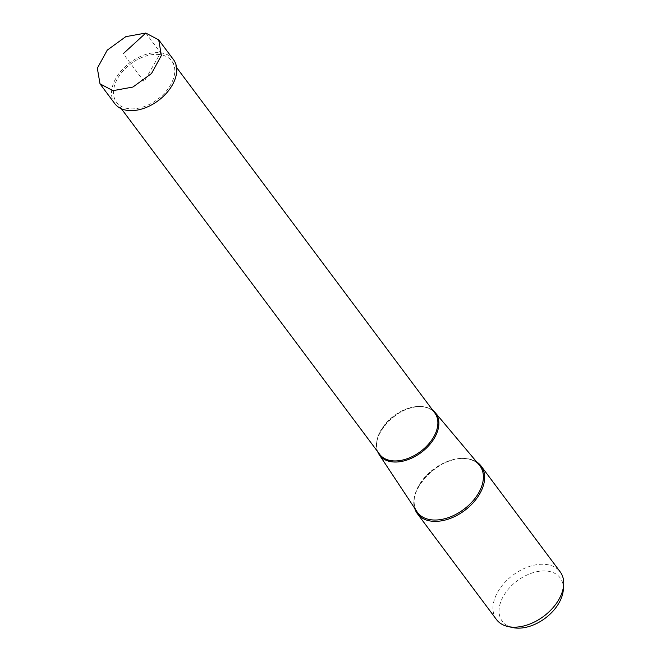 <?xml version="1.0" encoding="UTF-8"?>
<svg xmlns="http://www.w3.org/2000/svg" width="661" height="661" viewBox="0 0 661 661"><rect width="100%" height="100%" fill="white"/><g stroke="black" fill="none" stroke-linecap="round" stroke-linejoin="round"><path stroke-width="0.5" stroke-dasharray="3.31 2.48" d="M114.75 103.579A36.677 23.672 143.2 0 1 121.988 69.909A36.677 23.672 143.2 0 1 160.565 52.814A36.677 23.672 143.2 0 1 173.513 59.664M476.672 461.948A39.784 25.68 -36.8 0 0 467.096 458.66A39.784 25.68 -36.8 0 0 428.468 473.904A39.784 25.68 -36.8 0 0 414.695 508.268M496.469 619.531A39.784 25.68 143.2 0 1 504.318 583.002A39.784 25.68 143.2 0 1 546.168 564.461A39.784 25.68 143.2 0 1 560.214 571.889M512.738 627.57A36.165 23.342 143.2 0 1 504.12 594.958A36.165 23.342 143.2 0 1 547.407 571.137A36.165 23.342 143.2 0 1 563.312 589.769M432.889 410.423A35.033 22.614 -36.8 0 0 423.428 406.812A35.033 22.614 -36.8 0 0 388.734 420.883A35.033 22.614 -36.8 0 0 377.679 451.686M159.565 54.557A34.463 22.243 -36.8 0 0 123.326 70.62A34.463 22.243 -36.8 0 0 116.526 102.257A34.463 22.243 -36.8 0 0 128.688 108.693A34.463 22.243 -36.8 0 0 164.936 92.631A34.463 22.243 -36.8 0 0 171.736 60.994A34.463 22.243 -36.8 0 0 159.565 54.557M145.792 33.05L160.565 52.814L144.131 81.625L123.252 53.69M466.203 458.627A38.958 25.143 143.2 0 1 479.382 465.17C476.432 461.692 472.169 459.585 466.592 458.85C439.664 453.653 402.499 494.312 417.017 511.779A38.958 25.143 143.2 0 1 425.709 476.259A38.958 25.143 143.2 0 1 466.203 458.627M379.645 454.314A34.463 22.243 143.2 0 1 386.445 422.676A34.463 22.243 143.2 0 1 422.685 406.614A34.463 22.243 143.2 0 1 434.847 413.051C432.277 409.63 428.353 407.573 423.098 406.879C398.781 402.161 365.632 439.449 379.645 454.314M116.526 102.257L121.376 108.751M171.736 60.994L176.586 67.488"/><path stroke-width="0.99" d="M112.924 90.664L132.911 87.054L151.485 73.561L161.375 55.491L158.723 39.916L145.792 33.05L125.805 36.661L107.231 50.153L97.341 68.223L99.993 83.807L112.924 90.664M158.739 39.9L173.513 59.664A36.677 23.672 143.2 0 1 166.275 93.341A36.677 23.672 143.2 0 1 127.697 110.428A36.677 23.672 143.2 0 1 114.75 103.579L99.976 83.815M414.695 508.268A39.784 25.68 -36.8 0 0 417.397 513.729A39.784 25.68 -36.8 0 0 431.443 521.157A39.784 25.68 -36.8 0 0 473.293 502.616A39.784 25.68 -36.8 0 0 481.142 466.088A39.784 25.68 -36.8 0 0 476.672 461.948M481.142 466.088L560.214 571.889A39.784 25.68 143.2 0 1 563.659 584.952A39.784 25.68 143.2 0 1 510.515 626.958A39.784 25.68 143.2 0 1 508.02 626.537A39.784 25.68 143.2 0 1 496.469 619.531L417.397 513.729M563.659 584.952L563.312 589.769A36.165 23.342 143.2 0 1 515.002 627.95A36.165 23.342 143.2 0 1 512.738 627.57L508.02 626.537M377.679 451.686A35.033 22.614 -36.8 0 0 379.183 454.619A35.033 22.614 -36.8 0 0 392.031 461.841A35.033 22.614 -36.8 0 0 429.303 445.051A35.033 22.614 -36.8 0 0 435.277 412.695A35.033 22.614 -36.8 0 0 432.889 410.423M123.252 53.69L145.792 33.05M435.277 412.695L479.382 465.17A38.958 25.143 143.2 0 1 472.739 501.137A38.958 25.143 143.2 0 1 431.303 519.819A38.958 25.143 143.2 0 1 417.017 511.779L379.183 454.619M176.586 67.488L434.847 413.051A34.463 22.243 143.2 0 1 428.047 444.688A34.463 22.243 143.2 0 1 391.808 460.75A34.463 22.243 143.2 0 1 379.645 454.314L121.376 108.751"/></g></svg>
